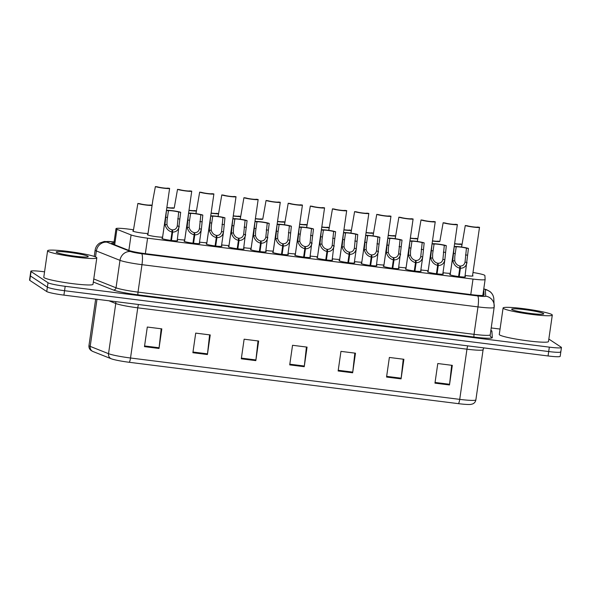 <?xml version="1.0" encoding="UTF-8"?>
<svg xmlns="http://www.w3.org/2000/svg" width="591" height="591" viewBox="0 0 591 591"><rect width="100%" height="100%" fill="white"/><g stroke="black" fill="none" stroke-linecap="round" stroke-linejoin="round"><path stroke-width="0.89" d="M332.172 259.789A7.956 0.731 -171.8 0 1 332.504 259.951A7.956 0.731 -171.8 0 1 332.63 260.106A7.956 0.731 -171.8 0 1 325.412 259.811A7.956 0.731 -171.8 0 1 317.012 258.001A7.956 0.731 -171.8 0 1 316.887 257.839A7.956 0.731 -171.8 0 1 317.411 257.661M376.445 265.352A7.956 0.731 -171.8 0 1 376.777 265.514A7.956 0.731 -171.8 0 1 376.903 265.669A7.956 0.731 -171.8 0 1 369.685 265.374A7.956 0.731 -171.8 0 1 361.278 263.564A7.956 0.731 -171.8 0 1 361.153 263.401A7.956 0.731 -171.8 0 1 361.685 263.224M398.578 268.129A7.956 0.731 -171.8 0 1 398.91 268.292A7.956 0.731 -171.8 0 1 399.036 268.454A7.956 0.731 -171.8 0 1 391.818 268.151A7.956 0.731 -171.8 0 1 383.419 266.349A7.956 0.731 -171.8 0 1 383.286 266.186A7.956 0.731 -171.8 0 1 383.818 266.002M420.718 270.907A7.956 0.731 -171.8 0 1 421.043 271.077A7.956 0.731 -171.8 0 1 421.169 271.232A7.956 0.731 -171.8 0 1 413.959 270.937A7.956 0.731 -171.8 0 1 405.552 269.127A7.956 0.731 -171.8 0 1 405.426 268.964A7.956 0.731 -171.8 0 1 405.951 268.787M442.851 273.692A7.956 0.731 -171.8 0 1 443.176 273.855A7.956 0.731 -171.8 0 1 443.309 274.017A7.956 0.731 -171.8 0 1 436.092 273.714A7.956 0.731 -171.8 0 1 427.685 271.912A7.956 0.731 -171.8 0 1 427.559 271.749A7.956 0.731 -171.8 0 1 428.091 271.565M354.312 262.567A7.956 0.731 -171.8 0 1 354.637 262.729A7.956 0.731 -171.8 0 1 354.763 262.892A7.956 0.731 -171.8 0 1 347.552 262.589A7.956 0.731 -171.8 0 1 339.145 260.786A7.956 0.731 -171.8 0 1 339.02 260.624A7.956 0.731 -171.8 0 1 339.544 260.439M310.039 257.004A7.956 0.731 -171.8 0 1 310.371 257.166A7.956 0.731 -171.8 0 1 310.497 257.329A7.956 0.731 -171.8 0 1 303.279 257.026A7.956 0.731 -171.8 0 1 294.872 255.223A7.956 0.731 -171.8 0 1 294.746 255.061A7.956 0.731 -171.8 0 1 295.278 254.876M287.906 254.226A7.956 0.731 -171.8 0 1 288.231 254.389A7.956 0.731 -171.8 0 1 288.364 254.544A7.956 0.731 -171.8 0 1 281.146 254.248A7.956 0.731 -171.8 0 1 272.739 252.438A7.956 0.731 -171.8 0 1 272.614 252.276A7.956 0.731 -171.8 0 1 273.138 252.098M265.773 251.441A7.956 0.731 -171.8 0 1 266.098 251.603A7.956 0.731 -171.8 0 1 266.223 251.766A7.956 0.731 -171.8 0 1 259.006 251.463A7.956 0.731 -171.8 0 1 250.606 249.661A7.956 0.731 -171.8 0 1 250.481 249.498A7.956 0.731 -171.8 0 1 251.005 249.313M243.632 248.663A7.956 0.731 -171.8 0 1 243.965 248.826A7.956 0.731 -171.8 0 1 244.09 248.981A7.956 0.731 -171.8 0 1 236.873 248.685A7.956 0.731 -171.8 0 1 228.473 246.875A7.956 0.731 -171.8 0 1 228.34 246.713A7.956 0.731 -171.8 0 1 228.872 246.536M221.499 245.878A7.956 0.731 -171.8 0 1 221.824 246.041A7.956 0.731 -171.8 0 1 221.957 246.203A7.956 0.731 -171.8 0 1 214.74 245.9A7.956 0.731 -171.8 0 1 206.333 244.098A7.956 0.731 -171.8 0 1 206.207 243.935A7.956 0.731 -171.8 0 1 206.739 243.751M199.366 243.1A7.956 0.731 -171.8 0 1 199.692 243.263A7.956 0.731 -171.8 0 1 199.817 243.418A7.956 0.731 -171.8 0 1 192.6 243.123A7.956 0.731 -171.8 0 1 184.2 241.313A7.956 0.731 -171.8 0 1 184.074 241.15A7.956 0.731 -171.8 0 1 184.599 240.973M177.226 240.315A7.956 0.731 -171.8 0 1 177.559 240.478A7.956 0.731 -171.8 0 1 177.684 240.64A7.956 0.731 -171.8 0 1 170.467 240.338A7.956 0.731 -171.8 0 1 162.067 238.535A7.956 0.731 -171.8 0 1 161.934 238.372A7.956 0.731 -171.8 0 1 162.466 238.188M464.984 276.47A7.956 0.731 -171.8 0 1 465.316 276.64A7.956 0.731 -171.8 0 1 465.442 276.795A7.956 0.731 -171.8 0 1 458.224 276.499A7.956 0.731 -171.8 0 1 449.825 274.689A7.956 0.731 -171.8 0 1 449.692 274.527A7.956 0.731 -171.8 0 1 450.224 274.35M306.648 227.572L310.334 206.052A7.454 0.687 8.2 0 0 318.505 207.64A7.454 0.687 8.2 0 0 324.562 207.84L317.537 256.597A7.956 0.731 -171.8 0 1 310.179 256.021M383.973 264.938A7.956 0.731 -171.8 0 1 376.585 264.362M411.979 226.767L406.076 267.716A7.956 0.731 -171.8 0 1 398.726 267.147M428.239 270.501A7.956 0.731 -171.8 0 1 420.858 269.924M361.84 262.153A7.956 0.731 -171.8 0 1 354.452 261.584M339.699 259.375A7.956 0.731 -171.8 0 1 332.319 258.799M450.379 273.278A7.956 0.731 -171.8 0 1 442.991 272.71M295.434 253.812A7.956 0.731 -171.8 0 1 288.046 253.236M273.293 251.027A7.956 0.731 -171.8 0 1 265.913 250.458M251.16 248.25A7.956 0.731 -171.8 0 1 243.773 247.673M229.027 245.464A7.956 0.731 -171.8 0 1 221.64 244.896M206.887 242.687A7.956 0.731 -171.8 0 1 199.507 242.111M184.754 239.902A7.956 0.731 -171.8 0 1 177.374 239.333M162.621 237.124A7.956 0.731 -171.8 0 1 154.547 236.444A7.956 0.731 -171.8 0 1 147.499 234.834A7.956 0.731 -171.8 0 1 147.373 234.671A7.956 0.731 -171.8 0 1 147.898 234.494M472.556 275.554A7.956 0.731 -171.8 0 1 472.889 275.716A7.956 0.731 -171.8 0 1 473.014 275.879A7.956 0.731 -171.8 0 1 465.132 275.487M148.053 233.423A7.956 0.731 -171.8 0 1 139.978 232.751A7.956 0.731 -171.8 0 1 132.938 231.14A7.956 0.731 -171.8 0 1 132.805 230.978A7.956 0.731 -171.8 0 1 133.337 230.793M133.492 229.736L128.107 229.057A14.915 1.374 8.2 0 0 115.991 228.68A14.915 1.374 8.2 0 0 116.915 229.315L131.084 234.945A14.915 1.374 8.2 0 0 147.58 238.18L473.014 279.078A14.915 1.374 8.2 0 0 485.13 279.454A14.915 1.374 8.2 0 0 485.13 279.425L484.893 275.546A14.915 1.374 8.2 0 0 484.65 275.273A14.915 1.374 8.2 0 0 472.999 272.495M548.84 339.057L561.214 347.22A14.915 1.374 -171.8 0 1 561.45 347.523A14.915 1.374 -171.8 0 1 549.335 347.139L65.187 286.31A14.915 1.374 -171.8 0 1 48.011 282.734L31.057 271.55L30.422 275.96A14.915 1.374 -171.8 0 1 30.185 275.657A14.915 1.374 -171.8 0 0 30.422 275.96L47.376 287.145L30.422 275.96L29.786 280.37A14.915 1.374 -171.8 0 1 29.55 280.068L30.821 271.247A14.915 1.374 -171.8 0 1 42.936 271.624L44.561 271.83M65.187 286.31L64.552 290.713A14.915 1.374 -171.8 0 1 47.376 287.145A14.915 1.374 -171.8 0 0 64.552 290.713L548.699 351.549L64.552 290.713L63.917 295.123A14.915 1.374 -171.8 0 1 46.741 291.555L29.786 280.37M560.578 351.63A14.915 1.374 -171.8 0 1 560.815 351.933A14.915 1.374 -171.8 0 1 548.699 351.549A14.915 1.374 -171.8 0 0 560.815 351.933L560.179 356.343A14.915 1.374 -171.8 0 1 548.064 355.959L63.917 295.123M458.409 403.653L129.207 362.283A16.304 1.507 -171.8 0 1 111.174 358.744L92.839 351.46A16.304 1.507 -171.8 0 1 92.602 351.357L90.94 350.389C89.418 349.118 88.753 347.508 88.968 345.55A19.887 1.839 8.2 0 0 90.194 346.392L108.53 353.677A19.887 1.839 8.2 0 0 130.522 357.998L459.724 399.368A4.972 0.953 97.2 0 1 458.409 403.653A16.304 1.507 -171.8 0 0 470.746 404.421L472.637 403.948C474.447 403.158 475.526 401.799 475.873 399.871A19.887 1.839 8.2 0 0 475.873 399.834M192.888 352.716L195.71 333.117L210.241 334.942L207.411 354.541L192.888 352.716M144.477 346.636L147.299 327.037L161.823 328.862L159.001 348.461L144.477 346.636M338.133 370.971L340.955 351.372L355.479 353.196L352.657 372.795L338.133 370.971M386.551 377.051L389.373 357.452L403.897 359.276L401.075 378.875L386.551 377.051M434.961 383.138L437.783 363.531L452.314 365.364L449.485 384.963L434.961 383.138M241.305 358.803L244.127 339.204L258.651 341.029L255.829 360.628L241.305 358.803M289.716 364.883L292.545 345.284L307.069 347.109L304.239 366.708L289.716 364.883M306.419 347.028L304.328 366.021A3.974 0.761 97.2 0 1 304.239 366.708M258.008 340.948L255.918 359.941A3.974 0.761 97.2 0 1 255.829 360.628M451.664 365.282L449.574 384.268A3.974 0.761 97.2 0 1 449.485 384.963M403.247 359.195L401.156 378.188A3.974 0.761 97.2 0 1 401.075 378.875M354.836 353.115L352.746 372.108A3.974 0.761 97.2 0 1 352.657 372.795M161.173 328.781L159.082 347.774A3.974 0.761 97.2 0 1 159.001 348.461M209.591 334.861L207.5 353.854A3.974 0.761 97.2 0 1 207.411 354.541M483.564 290.307L483.564 290.307A14.915 1.374 8.2 0 1 483.807 290.587L484.081 295.057A14.915 1.374 8.2 0 1 484.081 295.079L484.081 295.057M482.928 294.717L482.928 294.717A14.915 1.374 -171.8 0 1 483.172 294.998L483.194 295.411M491.18 327.946L500.052 329.061M113.945 242.901A14.915 1.374 8.2 0 0 111.603 243.3A14.915 1.374 8.2 0 0 112.526 243.935L128.853 250.421A14.915 1.374 8.2 0 0 145.342 253.657L471.965 294.702A14.915 1.374 8.2 0 0 484.081 295.079M461.571 247.031L461.977 244.186A7.454 0.687 8.2 0 1 454.597 243.817M461.977 244.186L459.99 243.935A5.467 0.502 -171.8 0 1 454.619 243.632M472.482 276.063L479.508 227.306A7.454 0.687 8.2 0 1 473.457 227.114A7.454 0.687 8.2 0 1 465.28 225.518L461.601 247.038M479.508 227.306L477.521 227.055A5.467 0.502 -171.8 0 1 473.103 226.878A5.467 0.502 -171.8 0 1 467.274 225.769L465.28 225.518M458.572 276.544L459.776 268.166C456.149 267.25 453.807 264.746 452.75 260.653L454.213 246.661A7.454 0.687 8.2 0 1 460.271 246.861A7.454 0.687 8.2 0 1 468.441 248.449L464.91 276.98M458.734 276.566L460.256 266.046C462.731 266.061 464.319 264.783 465.021 262.197L465.095 261.791M460.256 266.046L460.411 268.248C464.001 268.233 466.203 266.305 467.008 262.448L465.021 262.197L466.447 248.198A5.467 0.502 -171.8 0 0 460.625 247.09A5.467 0.502 -171.8 0 0 456.208 246.912L454.797 256.575L454.73 260.904C455.609 263.689 457.294 265.381 459.791 265.987L459.776 268.166M460.411 268.248L459.2 276.625M468.441 248.449L466.447 248.198M456.208 246.912L454.213 246.661M503.488 308.502A24.859 2.298 -171.8 0 1 503.089 307.992A24.859 2.298 -171.8 0 1 525.635 308.938A24.859 2.298 -171.8 0 1 551.898 314.582A24.859 2.298 -171.8 0 1 552.297 315.084A24.859 2.298 -171.8 0 1 529.743 314.146A24.859 2.298 -171.8 0 1 503.488 308.502M552.297 315.084L548.485 341.546A24.859 2.298 -171.8 0 1 525.931 340.608A24.859 2.298 -171.8 0 1 499.668 334.957A24.859 2.298 -171.8 0 1 499.277 334.454L503.089 307.992M543.476 313.525A16.208 1.5 -171.8 0 1 543.646 313.984A16.208 1.5 -171.8 0 1 528.288 313.134A16.208 1.5 -171.8 0 1 511.902 309.558A16.208 1.5 -171.8 0 1 511.695 309.374A16.208 1.5 -171.8 0 1 525.613 309.743A16.208 1.5 -171.8 0 1 543.476 313.525M47.997 251.264A24.859 2.298 -171.8 0 1 47.598 250.761A24.859 2.298 -171.8 0 1 70.152 251.7A24.859 2.298 -171.8 0 1 96.414 257.351A24.859 2.298 -171.8 0 1 96.813 257.853A24.859 2.298 -171.8 0 1 74.259 256.915A24.859 2.298 -171.8 0 1 47.997 251.264M96.813 257.853L92.994 284.315A24.859 2.298 -171.8 0 1 70.447 283.37A24.859 2.298 -171.8 0 1 44.185 277.726A24.859 2.298 -171.8 0 1 43.786 277.223L47.598 250.761M87.993 256.295A16.208 1.5 -171.8 0 1 88.162 256.745A16.208 1.5 -171.8 0 1 72.804 255.903A16.208 1.5 -171.8 0 1 56.418 252.327A16.208 1.5 -171.8 0 1 56.211 252.143A16.208 1.5 -171.8 0 1 70.122 252.512A16.208 1.5 -171.8 0 1 87.993 256.295M450.349 273.278L457.375 224.528A7.454 0.687 8.2 0 1 451.317 224.329A7.454 0.687 8.2 0 1 443.147 222.741L439.844 241.409A7.454 0.687 8.2 0 1 432.457 241.032M439.844 241.409L437.85 241.158A5.467 0.502 -171.8 0 1 432.486 240.855M417.298 241.468L417.711 238.624A7.454 0.687 8.2 0 1 410.324 238.254M417.711 238.624L415.717 238.372A5.467 0.502 -171.8 0 1 410.353 238.07M395.165 238.69L395.571 235.846A7.454 0.687 8.2 0 1 388.191 235.469M395.571 235.846L393.584 235.595A5.467 0.502 -171.8 0 1 388.213 235.292M373.032 235.912L373.438 233.061A7.454 0.687 8.2 0 1 366.051 232.691M373.438 233.061L371.444 232.81A5.467 0.502 -171.8 0 1 366.08 232.507M436.431 273.759L437.643 265.381C434.016 264.465 431.674 261.961 430.61 257.875L432.08 243.884A7.454 0.687 8.2 0 1 438.13 244.076A7.454 0.687 8.2 0 1 446.308 245.671L444.868 259.685C444.07 263.52 441.869 265.455 438.271 265.462L437.067 273.84M436.601 273.781L438.116 263.261C440.598 263.283 442.186 261.998 442.888 259.412L442.962 259.006M442.777 274.202L444.868 259.685L442.888 259.412L444.314 245.42A5.467 0.502 -171.8 0 0 438.485 244.312A5.467 0.502 -171.8 0 0 434.067 244.135L432.656 253.798L432.597 258.119C433.476 260.904 435.161 262.603 437.65 263.202L437.643 265.381M438.116 263.261L438.271 265.462M446.308 245.671L444.314 245.42M434.067 244.135L432.08 243.884M414.298 270.981L415.503 262.603C411.883 261.687 409.541 259.183 408.477 255.09L409.94 241.098A7.454 0.687 8.2 0 1 415.998 241.298A7.454 0.687 8.2 0 1 424.168 242.886L422.735 256.908C421.93 260.742 419.736 262.677 416.138 262.685L414.934 271.062M414.468 271.003L415.983 260.483C418.458 260.498 420.046 259.22 420.755 256.634L420.822 256.228M420.644 271.417L422.735 256.908L420.755 256.634L422.181 242.635A5.467 0.502 -171.8 0 0 416.352 241.527A5.467 0.502 -171.8 0 0 411.934 241.35L410.523 251.012L410.464 255.342C411.336 258.127 413.02 259.818 415.517 260.424L415.503 262.603M415.983 260.483L416.138 262.685M424.168 242.886L422.181 242.635M411.934 241.35L409.94 241.098M392.165 268.196L393.37 259.826C389.742 258.902 387.4 256.398 386.344 252.313L387.807 238.321A7.454 0.687 8.2 0 1 393.865 238.513A7.454 0.687 8.2 0 1 402.035 240.109L398.511 268.639M392.335 268.218L393.85 257.698C396.325 257.72 397.913 256.435 398.615 253.849L398.689 253.443M393.85 257.698L394.005 259.9C397.595 259.892 399.797 257.957 400.602 254.1L398.615 253.849L400.041 239.857A5.467 0.502 -171.8 0 0 394.219 238.749A5.467 0.502 -171.8 0 0 389.801 238.572L388.39 248.235L388.324 252.556C389.203 255.342 390.887 257.041 393.384 257.639L393.37 259.826M394.005 259.9L392.793 268.277M402.035 240.109L400.041 239.857M389.801 238.572L387.807 238.321M370.025 265.418L371.237 257.041C367.609 256.125 365.268 253.62 364.204 249.528L365.674 235.536A7.454 0.687 8.2 0 1 371.724 235.735A7.454 0.687 8.2 0 1 379.902 237.323L376.371 265.854M370.195 265.44L371.709 254.92C374.192 254.935 375.78 253.657 376.482 251.072L376.556 250.665M371.709 254.92L371.865 257.122C375.462 257.115 377.664 255.179 378.469 251.323L376.482 251.072L377.908 237.08A5.467 0.502 -171.8 0 0 372.079 235.964A5.467 0.502 -171.8 0 0 367.661 235.787L366.25 245.45L366.191 249.779C367.07 252.564 368.754 254.256 371.251 254.861L371.237 257.041M371.865 257.122L370.66 265.499M379.902 237.323L377.908 237.08M367.661 235.787L365.674 235.536M457.375 224.528L455.38 224.277A5.467 0.502 -171.8 0 1 450.963 224.1A5.467 0.502 -171.8 0 1 445.141 222.992L443.147 222.741M428.216 270.501L435.242 221.743A7.454 0.687 8.2 0 1 429.184 221.551A7.454 0.687 8.2 0 1 421.014 219.955L417.327 241.475M435.242 221.743L433.247 221.492A5.467 0.502 -171.8 0 1 428.83 221.315A5.467 0.502 -171.8 0 1 423.001 220.207L421.014 219.955M411.986 226.767L413.102 218.965A7.454 0.687 8.2 0 1 407.051 218.766A7.454 0.687 8.2 0 1 398.873 217.178L395.194 238.698M413.102 218.965L411.114 218.714A5.467 0.502 -171.8 0 1 406.697 218.537A5.467 0.502 -171.8 0 1 400.868 217.429L398.873 217.178M383.943 264.938L390.969 216.18A7.454 0.687 8.2 0 1 384.911 215.988A7.454 0.687 8.2 0 1 376.74 214.393L373.054 235.912M390.969 216.18L388.974 215.929A5.467 0.502 -171.8 0 1 384.556 215.752A5.467 0.502 -171.8 0 1 378.735 214.644L376.74 214.393M350.891 233.127L351.305 230.283A7.454 0.687 8.2 0 1 343.918 229.906M351.305 230.283L349.311 230.032A5.467 0.502 -171.8 0 1 343.947 229.729M328.759 230.35L329.165 227.498A7.454 0.687 8.2 0 1 321.785 227.129M329.165 227.498L327.178 227.254A5.467 0.502 -171.8 0 1 321.807 226.944M306.626 227.565L307.032 224.72A7.454 0.687 8.2 0 1 299.652 224.344M307.032 224.72L305.037 224.469A5.467 0.502 -171.8 0 1 299.674 224.166M284.485 224.787L284.899 221.935A7.454 0.687 8.2 0 1 277.511 221.566M284.899 221.935L282.904 221.691A5.467 0.502 -171.8 0 1 277.541 221.381M361.81 262.16L368.836 213.403A7.454 0.687 8.2 0 1 362.778 213.203A7.454 0.687 8.2 0 1 354.607 211.615L350.921 233.135M368.836 213.403L366.841 213.152A5.467 0.502 -171.8 0 1 362.423 212.974A5.467 0.502 -171.8 0 1 356.595 211.866L354.607 211.615M339.67 259.375L346.695 210.618A7.454 0.687 8.2 0 1 340.645 210.426A7.454 0.687 8.2 0 1 332.467 208.83L328.788 230.35M346.695 210.618L344.708 210.366A5.467 0.502 -171.8 0 1 340.29 210.189A5.467 0.502 -171.8 0 1 334.462 209.081L332.467 208.83M324.562 207.84L322.568 207.589A5.467 0.502 -171.8 0 1 318.157 207.411A5.467 0.502 -171.8 0 1 312.329 206.303L310.334 206.052M295.404 253.812L302.429 205.055A7.454 0.687 8.2 0 1 296.372 204.863A7.454 0.687 8.2 0 1 288.201 203.267L284.515 224.787M302.429 205.055L300.435 204.804A5.467 0.502 -171.8 0 1 296.017 204.626A5.467 0.502 -171.8 0 1 290.188 203.518L288.201 203.267M347.892 262.633L349.096 254.263C345.476 253.34 343.135 250.835 342.071 246.75L343.534 232.758A7.454 0.687 8.2 0 1 349.591 232.95A7.454 0.687 8.2 0 1 357.762 234.546L356.329 248.56C355.523 252.394 353.329 254.329 349.732 254.337L348.527 262.714M348.062 262.655L349.577 252.135C352.051 252.158 353.64 250.872 354.349 248.286L354.415 247.88M354.238 263.076L356.329 248.56L354.349 248.286L355.775 234.295A5.467 0.502 -171.8 0 0 349.946 233.186A5.467 0.502 -171.8 0 0 345.528 233.009L344.117 242.672L344.058 246.994C344.93 249.779 346.622 251.478 349.111 252.076L349.096 254.263M349.577 252.135L349.732 254.337M357.762 234.546L355.775 234.295M345.528 233.009L343.534 232.758M325.759 259.855L326.963 251.478C323.343 250.562 320.994 248.057 319.938 243.965L321.401 229.973A7.454 0.687 8.2 0 1 327.458 230.172A7.454 0.687 8.2 0 1 335.629 231.761L332.105 260.291M325.929 259.877L327.444 249.358C329.918 249.38 331.507 248.094 332.208 245.509L332.282 245.102M327.444 249.358L327.599 251.559C331.189 251.552 333.39 249.616 334.196 245.76L332.208 245.509L333.634 231.517A5.467 0.502 -171.8 0 0 327.813 230.401A5.467 0.502 -171.8 0 0 323.395 230.224L321.984 239.887L321.918 244.216C322.797 247.001 324.481 248.693 326.978 249.299L326.963 251.478M327.599 251.559L326.387 259.937M335.629 231.761L333.634 231.517M323.395 230.224L321.401 229.973M303.619 257.07L304.83 248.7C301.203 247.777 298.861 245.272 297.798 241.187L299.268 227.195A7.454 0.687 8.2 0 1 305.325 227.387A7.454 0.687 8.2 0 1 313.496 228.983L309.965 257.513M303.789 257.092L305.311 246.573C307.785 246.595 309.374 245.309 310.076 242.724L310.149 242.317M305.311 246.573L305.466 248.774C309.056 248.767 311.258 246.831 312.063 242.975L310.076 242.724L311.501 228.732A5.467 0.502 -171.8 0 0 305.673 227.624A5.467 0.502 -171.8 0 0 301.255 227.446L299.844 237.109L299.785 241.431C300.664 244.216 302.348 245.915 304.845 246.513L304.83 248.7M305.466 248.774L304.254 257.151M313.496 228.983L311.501 228.732M301.255 227.446L299.268 227.195M273.264 251.035L280.289 202.277A7.454 0.687 8.2 0 1 274.239 202.078A7.454 0.687 8.2 0 1 266.061 200.489L262.759 219.158A7.454 0.687 8.2 0 1 255.378 218.781M262.759 219.158L260.771 218.906A5.467 0.502 -171.8 0 1 255.401 218.604M240.219 219.224L240.626 216.372A7.454 0.687 8.2 0 1 233.246 216.003M240.626 216.372L238.631 216.129A5.467 0.502 -171.8 0 1 233.268 215.818M218.079 216.439L218.493 213.595A7.454 0.687 8.2 0 1 211.105 213.218M218.493 213.595L216.498 213.344A5.467 0.502 -171.8 0 1 211.135 213.041M195.946 213.661L196.36 210.81A7.454 0.687 8.2 0 1 188.972 210.44M196.36 210.81L194.365 210.566A5.467 0.502 -171.8 0 1 189.002 210.256M184.724 239.909L191.75 191.152A7.454 0.687 8.2 0 1 185.692 190.952A7.454 0.687 8.2 0 1 177.522 189.364L174.219 208.032A7.454 0.687 8.2 0 1 166.839 207.655M174.219 208.032L172.232 207.781A5.467 0.502 -171.8 0 1 166.861 207.478M148.023 233.43L152.086 205.247A7.454 0.687 8.2 0 1 146.029 205.055A7.454 0.687 8.2 0 1 137.858 203.459L133.263 231.303M152.086 205.247L150.092 205.003A5.467 0.502 -171.8 0 1 145.674 204.818A5.467 0.502 -171.8 0 1 139.853 203.71L137.858 203.459M280.289 202.277L278.302 202.026A5.467 0.502 -171.8 0 1 273.884 201.849A5.467 0.502 -171.8 0 1 268.055 200.741L266.061 200.489M251.131 248.25L258.156 199.492A7.454 0.687 8.2 0 1 252.098 199.3A7.454 0.687 8.2 0 1 243.928 197.704L240.242 219.224M258.156 199.492L256.162 199.241A5.467 0.502 -171.8 0 1 251.751 199.064A5.467 0.502 -171.8 0 1 245.922 197.955L243.928 197.704M228.998 245.472L236.023 196.714A7.454 0.687 8.2 0 1 229.965 196.515A7.454 0.687 8.2 0 1 221.795 194.927L218.109 216.446M236.023 196.714L234.029 196.463A5.467 0.502 -171.8 0 1 229.611 196.286A5.467 0.502 -171.8 0 1 223.79 195.178L221.795 194.927M212.767 201.738L213.89 193.929A7.454 0.687 8.2 0 1 207.833 193.737A7.454 0.687 8.2 0 1 199.662 192.141L195.976 213.661M213.89 193.929L211.896 193.678A5.467 0.502 -171.8 0 1 207.478 193.501A5.467 0.502 -171.8 0 1 201.649 192.393L199.662 192.141M191.75 191.152L189.763 190.9A5.467 0.502 -171.8 0 1 185.345 190.723A5.467 0.502 -171.8 0 1 179.516 189.615L177.522 189.364M162.591 237.124L169.617 188.366A7.454 0.687 8.2 0 1 163.559 188.174A7.454 0.687 8.2 0 1 155.389 186.579L152.884 199.891L147.831 234.996M169.617 188.366L167.622 188.115A5.467 0.502 -171.8 0 1 163.205 187.938A5.467 0.502 -171.8 0 1 157.383 186.83L155.389 186.579M281.486 254.293L282.69 245.915C279.07 244.999 276.728 242.495 275.665 238.402L277.127 224.41A7.454 0.687 8.2 0 1 283.185 224.61A7.454 0.687 8.2 0 1 291.356 226.198L289.922 240.219C289.117 244.053 286.923 245.989 283.325 245.996L282.121 254.374M281.656 254.315L283.17 243.795C285.645 243.817 287.241 242.532 287.943 239.946L288.009 239.54M287.832 254.728L289.922 240.219L287.943 239.946L289.368 225.954A5.467 0.502 -171.8 0 0 283.54 224.839A5.467 0.502 -171.8 0 0 279.122 224.661L277.711 234.324L277.652 238.653C278.524 241.438 280.215 243.13 282.705 243.736L282.69 245.915M283.17 243.795L283.325 245.996M291.356 226.198L289.368 225.954M279.122 224.661L277.127 224.41M259.353 251.507L260.557 243.137C256.937 242.221 254.588 239.717 253.532 235.624L254.994 221.632A7.454 0.687 8.2 0 1 261.052 221.824A7.454 0.687 8.2 0 1 269.223 223.42L265.699 251.951M259.523 251.53L261.037 241.01C263.512 241.032 265.1 239.747 265.802 237.161L265.876 236.755M261.037 241.01L261.192 243.211C264.783 243.204 266.984 241.268 267.789 237.412L265.802 237.161L267.228 223.169A5.467 0.502 -171.8 0 0 261.407 222.061A5.467 0.502 -171.8 0 0 256.989 221.884L255.578 231.546L255.519 235.868C256.391 238.653 258.075 240.352 260.572 240.951L260.557 243.137M261.192 243.211L259.988 251.589M269.223 223.42L267.228 223.169M256.989 221.884L254.994 221.632M237.213 248.73L238.424 240.352C234.797 239.436 232.455 236.932 231.391 232.839L232.861 218.847A7.454 0.687 8.2 0 1 238.919 219.047A7.454 0.687 8.2 0 1 247.09 220.635L243.558 249.166M237.383 248.752L238.904 238.232C241.379 238.254 242.967 236.969 243.669 234.383L243.743 233.977M238.904 238.232L239.06 240.434C242.65 240.426 244.851 238.491 245.657 234.634L243.669 234.383L245.095 220.391A5.467 0.502 -171.8 0 0 239.266 219.276A5.467 0.502 -171.8 0 0 234.856 219.098L233.438 228.761L233.379 233.09C234.258 235.875 235.942 237.567 238.439 238.173L238.424 240.352M239.06 240.434L237.848 248.811M247.09 220.635L245.095 220.391M234.856 219.098L232.861 218.847M215.08 245.945L216.291 237.575C212.664 236.659 210.322 234.154 209.258 230.062L210.728 216.07A7.454 0.687 8.2 0 1 216.779 216.262A7.454 0.687 8.2 0 1 224.957 217.857L223.516 231.871C222.718 235.706 220.517 237.641 216.919 237.648L215.715 246.026M215.25 245.967L216.764 235.447C219.239 235.469 220.835 234.184 221.536 231.598L221.603 231.192M221.426 246.388L223.516 231.871L221.536 231.598L222.962 217.606A5.467 0.502 -171.8 0 0 217.133 216.498A5.467 0.502 -171.8 0 0 212.716 216.321L211.305 225.984L211.246 230.305C212.125 233.09 213.809 234.79 216.299 235.388L216.291 237.575M216.764 235.447L216.919 237.648M224.957 217.857L222.962 217.606M212.716 216.321L210.728 216.07M192.947 243.167L194.151 234.79C190.531 233.873 188.189 231.369 187.125 227.276L188.588 213.285A7.454 0.687 8.2 0 1 194.646 213.484A7.454 0.687 8.2 0 1 202.816 215.072L201.383 229.094C200.578 232.928 198.384 234.863 194.786 234.871L193.582 243.248M193.117 243.189L194.631 232.669C197.106 232.691 198.694 231.406 199.396 228.82L199.47 228.414M199.293 243.603L201.383 229.094L199.396 228.82L200.829 214.829A5.467 0.502 -171.8 0 0 195 213.713A5.467 0.502 -171.8 0 0 190.583 213.536L189.172 223.199L189.113 227.528C189.984 230.313 191.669 232.004 194.166 232.61L194.151 234.79M194.631 232.669L194.786 234.871M202.816 215.072L200.829 214.829M190.583 213.536L188.588 213.285M170.814 240.382L172.018 232.012C168.391 231.096 166.049 228.591 164.985 224.499L166.455 210.507A7.454 0.687 8.2 0 1 172.513 210.699A7.454 0.687 8.2 0 1 180.683 212.295L177.152 240.825M170.976 240.404L172.498 229.884C174.973 229.906 176.561 228.621 177.263 226.035L177.337 225.629M172.498 229.884L172.653 232.086C176.244 232.078 178.445 230.143 179.25 226.287L177.263 226.035L178.689 212.043A5.467 0.502 -171.8 0 0 172.86 210.935A5.467 0.502 -171.8 0 0 168.45 210.758L167.039 220.421L166.972 224.743C167.851 227.528 169.536 229.227 172.033 229.825L172.018 232.012M172.653 232.086L171.442 240.463M180.683 212.295L178.689 212.043M168.45 210.758L166.455 210.507M470.783 294.554L473.014 279.078M145.349 253.657L147.58 238.18M128.853 250.421L131.084 234.945M114.684 244.792L116.915 229.315M129.207 362.283A4.972 0.953 -82.8 0 0 130.522 357.998L137.755 307.83A19.887 1.839 -171.8 0 1 115.762 303.508L108.899 300.775M111.174 358.744A4.972 4.617 -68.3 0 1 108.53 353.677L115.762 303.508A4.972 4.617 111.7 0 0 115.688 301.632M467.725 345.868A4.972 0.953 97.2 0 0 466.956 349.192L459.724 399.368A19.887 1.839 8.2 0 0 475.873 399.871L483.106 349.695A19.887 1.839 -171.8 0 1 466.956 349.192L137.755 307.83A4.972 0.953 97.2 0 1 138.523 304.498M92.839 351.46A4.972 4.617 -68.3 0 1 90.194 346.392L96.983 299.282M548.064 355.959L549.335 347.139M46.741 291.555L48.011 282.734M483.106 349.665A19.887 1.839 -171.8 0 1 483.106 349.695L483.763 347.877M289.819 364.196L304.328 366.021M338.229 370.284L352.746 372.108M386.647 376.364L401.156 378.188M435.065 382.451L449.574 384.268M241.401 358.116L255.918 359.941M192.991 352.029L207.5 353.854M144.573 345.949L159.082 347.774M114.078 241.948A9.944 0.916 8.2 0 0 106.55 241.948A9.944 0.916 8.2 0 0 107.001 242.17L130.618 251.552A9.944 0.916 8.2 0 0 141.618 253.709L477.631 295.928A9.944 0.916 8.2 0 0 485.713 296.165L485.314 289.701A9.944 0.916 8.2 0 0 485.152 289.516A9.944 0.916 8.2 0 0 483.756 288.984M485.713 296.165A9.944 9.899 -3.5 0 1 494.142 307.364A19.887 1.839 -171.8 0 1 494.142 307.401A19.887 1.839 -171.8 0 1 477.986 306.899L141.973 264.672A19.887 1.839 -171.8 0 1 119.98 260.35L96.363 250.968A19.887 1.839 -171.8 0 1 95.454 250.532A19.887 1.839 -171.8 0 1 95.136 250.126L94.228 256.42M95.506 256.893L96.363 250.968A9.944 9.234 -68.3 0 1 107.001 242.17M490.833 330.362A22.369 2.068 -171.8 0 1 491.535 330.731A22.369 2.068 -171.8 0 1 491.897 331.145L492.296 337.609A22.369 2.068 -171.8 0 1 474.122 337.077L138.109 294.857A22.369 2.068 -171.8 0 1 113.369 289.996L93.326 282.033M477.631 295.928A9.944 1.906 97.2 0 1 477.986 306.899L474.034 334.336A19.887 1.839 8.2 0 0 490.183 334.838A19.887 1.839 8.2 0 0 490.19 334.809M130.618 251.552A9.944 9.234 -68.3 0 0 119.98 260.35L116.028 287.795A19.887 1.839 8.2 0 0 138.021 292.117L474.034 334.336A2.482 0.48 -82.8 0 0 474.122 337.077M93.77 278.952L116.028 287.795A2.482 2.312 111.7 0 1 113.369 289.996M141.618 253.709A9.944 1.906 97.2 0 1 141.973 264.672L138.021 292.117A2.482 0.48 -82.8 0 0 138.109 294.857M490.175 334.875A2.482 2.475 176.5 0 0 492.296 337.609M490.781 330.694A2.482 2.475 176.5 0 0 491.897 331.145M485.314 289.701A9.944 9.899 -3.5 0 1 493.825 298.891L494.142 307.401L490.168 335.311M483.172 294.998L483.807 290.587M455.24 253.635L453.245 253.384M454.73 260.904L452.75 260.653M467.474 255.172L465.479 254.92M433.1 250.85L431.112 250.606M432.597 258.119L430.61 257.875M445.341 252.394L443.346 252.143M410.967 248.072L408.972 247.821M410.464 255.342L408.477 255.09M423.2 249.609L421.213 249.358M388.834 245.287L386.839 245.043M388.324 252.556L386.344 252.313M401.067 246.831L399.073 246.58M366.693 242.509L364.706 242.258M366.191 249.779L364.204 249.528M378.934 244.046L376.94 243.795M344.56 239.732L342.566 239.481M344.058 246.994L342.071 246.75M356.794 241.268L354.807 241.017M322.427 236.947L320.433 236.695M321.918 244.216L319.938 243.965M334.661 238.483L332.667 238.232M300.287 234.169L298.3 233.918M299.785 241.431L297.798 241.187M312.528 235.706L310.534 235.454M278.154 231.384L276.16 231.133M277.652 238.653L275.665 238.402M290.388 232.92L288.401 232.669M256.021 228.606L254.027 228.355M255.519 235.868L253.532 235.624M268.255 230.143L266.26 229.892M233.881 225.821L231.894 225.57M233.379 233.09L231.391 232.839M246.122 227.358L244.127 227.107M211.748 223.043L209.753 222.792M211.246 230.305L209.258 230.062M223.982 224.58L221.994 224.329M189.615 220.258L187.62 220.007M189.113 227.528L187.125 227.276M201.849 221.795L199.854 221.544M167.482 217.481L165.487 217.229M166.972 224.743L164.985 224.499M179.716 219.017L177.721 218.766M482.825 295.441L485.13 279.454M113.723 244.408L115.991 228.68M88.968 345.55L95.661 299.112M493.825 298.891C493.588 295.995 492.377 293.609 490.183 291.74L486.607 289.723L483.77 288.873M561.45 347.523L560.815 351.933M114.292 241.933L104.304 241.46L99.813 243.004C97.205 244.681 95.646 247.06 95.136 250.126M452.846 256.125L450.15 274.852M430.713 253.34L428.017 272.074M408.58 250.562L405.877 269.289M386.44 247.777L383.744 266.511M364.307 244.999L361.611 263.726M342.174 242.214L339.478 260.949M320.041 239.436L317.337 258.164M297.901 236.659L295.204 255.386M212.76 201.73L206.857 242.687M275.768 233.873L273.072 252.601M253.635 231.096L250.931 249.823M231.495 228.311L228.798 247.038M209.362 225.533L206.665 244.26M187.229 222.748L184.525 241.475M165.088 219.97L162.392 238.698"/></g></svg>
